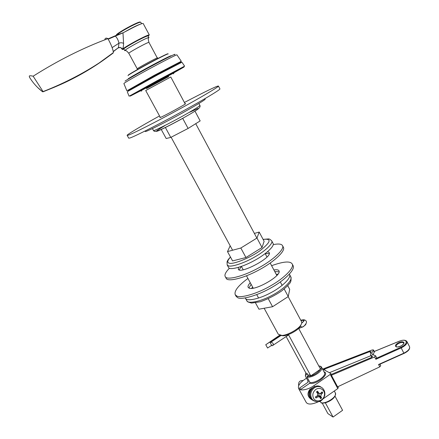 <?xml version="1.0" encoding="UTF-8"?>
<svg xmlns="http://www.w3.org/2000/svg" width="439" height="439" viewBox="0 0 439 439"><rect width="100%" height="100%" fill="white"/><g stroke="black" fill="none" stroke-linecap="round" stroke-linejoin="round"><path stroke-width="0.66" d="M174.415 54.815C177.713 52.598 167.402 57.602 154.989 64.242C142.488 70.871 126.641 79.827 125.049 81.127M157.941 58.453L157.612 57.844C157.799 57.202 139.262 67.156 137.198 68.775L137.286 69.625M126.827 90.703L123.88 83.569L124.396 83.081C126.026 81.802 140.458 73.626 153.425 66.684C165.355 60.264 177.57 54.096 176.939 54.875L181.274 61.251M181.291 61.273L154.276 75.305L127.661 90.401M140.277 90.972L130.372 96.053L157.65 81.083L183.974 67.074L174.124 72.671M129.082 96.163L127.277 91.789L127.842 91.367L157.892 74.712L181.944 62.234L184.599 66.141L157.381 80.562L129.708 95.9M174.053 72.534L140.206 90.835M180.572 62.338C181.285 61.888 181.269 61.822 180.528 62.151L154.528 75.782L128.073 90.511L127.37 90.302M123.88 49.025L123.875 49.014C122.904 48.965 131.546 43.68 138.642 40.048C144.233 37.167 147.383 35.789 148.091 35.921L148.969 37.573L148.497 37.578C145.457 38.237 127.299 48.12 125.071 50.249L124.769 50.655L125.636 50.529M147.691 35.905C147.509 35.46 144.426 36.772 138.45 39.839C130.937 43.691 122.3 49.036 124.089 48.68M148.409 38.193L148.969 37.573M104.899 39.236C105.376 37.995 106.392 37.798 107.934 38.654C82.867 47.983 57.937 60.5 33.139 76.205C30.615 75.618 29.325 75.618 29.265 76.199L29.627 77.451M96.404 64.956L113.355 52.614C113.13 49.519 111.319 44.866 107.934 38.654M33.139 76.205L43.06 91.592L42.649 91.806L37.666 87.52M113.158 53.048L105.14 58.93C86.478 71.809 65.784 82.697 43.06 91.592M43.06 91.8L54.518 87.169M113.35 51.632L118.08 47.933M121.833 48.444L122.58 48.959C123.123 48.224 123.458 46.38 123.584 43.417C122.13 42.621 120.577 42.556 118.931 43.214L118.42 47.9L120.357 47.417M148.152 36.047L149.298 34.939C148.514 34.791 145.018 36.311 138.806 39.51C130.91 43.554 121.301 49.431 122.393 49.486L123.946 49.146M149.298 34.939L143.174 23.476C142.055 23.201 137.248 25.325 128.759 29.836L122.975 32.854L108.213 39.186M123.178 32.755L118.991 34.176C116.966 34.516 116.061 35.016 116.269 35.669L116.297 35.729M123.584 43.417L122.975 32.854M122.393 49.486L120.489 47.434L118.59 47.549L113.322 51.429M122.58 48.959L120.489 47.434M115.369 36.113C117.175 37.924 118.365 40.289 118.931 43.214L112.159 47.599M140.798 23.991C137.16 25.204 131.557 27.992 123.99 32.349M140.293 22.197C140.282 21.604 138.033 22.384 133.544 24.54C125.872 28.195 115.045 34.829 116.576 34.933M146.467 88.634L168.746 76.589M174.025 72.479L174.173 72.753L140.793 90.84M173.778 73L174.058 72.836M280.976 335.5L283.27 335.775C287.88 335.824 298.032 330.265 300.15 326.649L300.616 325.321C298.279 329.321 287.013 335.489 281.915 335.434L278.299 334.266L264.146 308.249M288.149 296.621L301.549 321.694C302.005 322.621 301.697 323.834 300.616 325.321M160.356 117.454L145.715 90.538L170.782 76.984L185.225 104.016M168.653 76.556L146.494 88.541M313.852 387.11L309.797 389.415L310.313 389.986L313.243 387.527M309.797 389.415C306.411 394.255 307.871 398.107 314.176 400.977M311.915 399.72L310.411 398.667C307.668 395.693 307.635 392.801 310.313 389.986C308.666 393.679 309.083 396.823 311.553 399.419L313.709 400.703M322.462 368.892L330.808 373.529L330.232 374.423L313.929 385.661C308.37 389.805 299.338 391.303 298.586 388.46C297.807 385.897 299.7 382.984 304.26 379.713L306.504 378.177M318.774 401.575C312.189 404.533 308.008 404.818 306.23 402.437L298.586 388.46M330.232 374.423L337.8 388.581L323.197 398.755M298.63 328.367L320.53 369.194L310.774 375.872L309.144 374.906L307.256 376.196L307.015 377.074L309.907 382.407L309.671 383.28L300.995 389.239L299.382 388.191L308.013 382.265L308.255 381.392L305.374 376.086L305.615 375.213L307.492 373.929L305.895 372.985L286.151 336.559M320.3 401.57L319.208 401.581M307.492 373.929L308.321 375.471M320.08 401.164L321.353 402.991M337.8 388.581L338.244 387.56M322.769 369.062L372.267 349.927L373.468 349.938L373.32 350.404C372.052 351.842 371.652 353.121 372.129 354.24L375.641 355.848L374.637 356.912L331.412 375.257L331.396 374.725M331.412 375.257L337.591 386.836L379.779 366.861L380.734 365.714L379.949 364.194M331.286 374.429L371.487 357.456L372.31 356.254L372.502 356.622M325.151 370.373L324.487 369.128L369.819 351.595L371.015 351.606L370.62 354.953L372.31 356.254M370.993 355.667L329.387 372.706M324.487 369.128L323.708 369.578M373.32 350.404L374.237 352.188L374.379 351.705L373.468 349.938M374.237 352.188L372.881 355.025M374.637 356.912L375.866 359.289L376.629 357.758L375.641 355.848M403.962 353.384L379.356 364.458L378.555 364.496L379.779 366.861M194.965 111.144L200.168 120.912L188.106 128.44L170.771 137.412L166.183 138.521L161.206 129.406M165.349 127.442L170.771 137.412M182.673 118.332L188.106 128.44M252.727 287.265L251.344 288.412M245.28 297.927L245.423 298.24C246.46 301.533 258.774 299.36 271.039 292.637C281.898 286.974 291.655 277.739 289.51 274.402L289.367 274.183M278.074 274.018L276.351 274.54M287.721 285.619L289.696 289.334L288.242 296.566L272.581 306.718L258.933 309.199L255.487 302.877M268.267 298.75L272.581 306.718M284.181 288.961L288.242 296.566M271.725 240.868L273.063 243.387C274.94 246.208 264.832 255.054 253.879 260.799C241.477 267.581 229.339 270.314 228.549 267.455L227.177 264.953L228.329 265.804C231.183 267.324 244.441 263.054 254.971 256.826C264.755 251.349 273.541 243.332 271.725 240.868C270.172 239.343 269.03 238.701 268.3 238.942L263.087 239.37M230.173 245.796L227.495 251.596L240.824 248.024L256.974 238.042L259.191 232.055L254.373 233.416M259.191 232.055L264.124 241.318L262.034 247.508L245.961 257.523L232.582 260.914L227.495 251.596M262.034 247.508L256.974 238.042M245.961 257.523L240.824 248.024M241.368 266.446L239.085 269.853M269.305 253.572L265.2 253.605M267.57 251.712L269.2 252.529C272.641 257.452 239.87 274.551 238.295 269.239L238.481 267.384M229.438 268.213C225.679 272.07 224.28 274.863 225.24 276.592C226.283 280.362 241.955 277.014 257.956 268.256C272.109 260.837 284.982 249.363 282.507 245.626C281.52 243.919 278.43 243.585 273.239 244.611M282.507 245.626L283.391 247.3C285.888 251.075 273.036 262.577 258.889 269.99C242.899 278.743 227.215 282.052 226.156 278.249L225.24 276.592M273.909 269.969C276.696 269.519 278.375 269.793 278.93 270.786C282.304 275.527 254.916 291.112 249.122 288.132L248.2 287.402C247.64 286.393 248.32 284.829 250.252 282.711M279.1 271.785L274.776 271.593M251.13 284.329L248.913 288.039M292.176 263.943L293.049 265.6C295.666 269.327 284.724 280.131 272.153 287.194C258.609 295.299 241.434 300.177 237.647 297.653L236.138 296.374L235.233 294.734L236.736 296.001C240.506 298.498 257.682 293.587 271.231 285.482C283.813 278.419 294.778 267.642 292.176 263.943C290.261 260.887 283.413 261.463 271.62 265.688M247.936 278.447C238.234 285.586 233.998 291.019 235.233 294.734M204.964 98.66L205.189 99.088C205.957 99.532 190.844 108.471 176.094 116.406C159.286 125.516 144.777 132.485 145.304 131.464L145.062 131.025M313.292 400.401L310.933 398.135C306.899 392.027 315.092 382.528 321.15 387.176M298.663 385.656C298.229 382.051 299.705 380.355 303.091 380.564M315.575 389.612C319.729 386.408 325.7 390.139 324.339 395.566C323.318 401.054 316.168 402.739 313.638 398.497C312.107 395.193 312.755 392.236 315.575 389.612M317.331 395.868L315.372 396.971L316.009 398.014L317.913 396.834L319.691 396.922L320.591 398.722L321.617 397.932L320.783 396.406L321.238 394.304L322.714 392.91L322.083 391.862L320.657 393.339L319.169 393.487L317.507 391.144L316.47 391.928L317.787 393.767L317.331 395.868M316.009 398.014L316.064 396.598M321.617 397.932L319.175 395.89L318.857 396.154M321.035 392.971L322.714 392.91M317.638 392.867L316.804 391.978L317.507 391.144M319.175 395.89L318.857 393.36M317.891 395.27L319.515 396.757M272.63 345.526L271.873 345.745L270.062 342.436L270.819 342.217C273.162 342.782 273.782 343.869 272.685 345.477L288.626 334.919M271.648 345.328L267.57 348.034L265.754 344.73L279.994 335.319M279.692 335.242L265.754 344.73M281.064 335.445L270.819 342.217M300.781 320.261C305.001 319.208 305.314 320.157 301.708 323.109M300.891 320.465L303.673 320.366C303.914 320.953 303.272 321.771 301.752 322.813M280.68 335.418L270.062 342.436M305.967 324.053C305.314 325.261 303.887 326.342 301.681 327.296L298.701 328.498M185.099 103.785L185.609 103.653C186.427 103.889 163.292 116.478 160.251 117.493L159.845 117.586L160.23 117.224M218.43 86.033L219.906 88.859C221.19 89.287 200.81 101.387 180.072 112.653C157.332 125.11 132.512 137.517 129.681 138.055L128.715 138.17L127.162 135.382L128.111 135.234C130.899 134.619 155.697 122.113 178.464 109.662C199.224 98.391 219.665 86.368 218.43 86.033C217.118 85.797 205.776 91.279 184.407 102.479M159.527 115.929C142.406 125.351 125.85 135.19 127.162 135.382M322.215 403.112L327.9 413.598L333.042 417.05L342.585 410.306L335.006 396.176M288.434 334.567L310.774 375.872M325.321 402.772L333.042 417.05M171.018 55.983L170.996 55.923C172.571 54.677 162.946 59.441 152.887 64.84C142.285 70.481 129.703 77.626 128.292 78.757L127.985 79.179L128.287 79.086M128.018 75.678L128.303 75.256C129.62 74.153 141.303 67.485 151.148 62.25C160.487 57.246 169.481 52.845 168.06 54.03M167.736 53.953C168.933 52.889 159.977 57.284 150.835 62.19C141.138 67.343 129.757 73.845 128.457 74.937M137.209 68.764L128.825 53.322C127.809 52.96 148.936 41.447 148.969 42.429C148.223 39.889 148.064 38.275 148.497 37.578M118.991 34.176L108.049 38.873M115.254 36.163L112.933 36.777M117.526 34.242C119.518 32.541 128.539 27.333 133.862 24.82C137.939 22.855 140.25 21.999 140.782 22.257L141.561 23.711M314.516 386.748L313.929 385.661M309.671 383.28C316.239 385.146 330.408 373.638 324.042 371.844M307.805 380.575L308.013 382.265M308.255 381.392L305.374 376.086M321.611 367.311L324.443 372.59C326.715 375.993 314.933 383.724 309.907 382.407M307.015 377.074C312.019 378.336 323.834 370.609 321.595 367.273C320.596 366.636 322.303 366.587 318.763 365.896M305.615 375.213L305.862 372.936M318.835 366.027C326.084 366.444 313.759 377.6 307.256 376.196M334.309 391.012L335.308 392.872C337.701 396.499 326.034 404.253 320.925 402.728M369.819 351.595L370.521 352.951M397.805 343.967C399.869 342.683 401.647 342.211 403.15 342.563L403.721 343.024C404.006 343.293 403.606 343.94 402.525 344.972C400.549 346.87 395.473 347.419 396.176 346.596C395.929 345.795 396.472 344.922 397.805 343.967M397.333 343.446C392.751 346.607 397.52 348.539 402.146 345.317C406.739 342.102 401.861 340.274 397.333 343.446M374.269 351.491L399.122 341.306C407.178 337.821 409.121 343.693 400.884 347.271L376.514 358.229M399.122 341.306L399.133 341.257C403.013 339.77 405.614 339.863 406.931 341.531L409.565 346.761C410.064 348.813 408.16 350.948 403.847 353.17L378.555 364.496M400.884 347.271L401.186 347.907C405.504 345.685 407.419 343.561 406.931 341.531M375.866 359.289L401.186 347.907L403.99 353.422L379.356 364.458M403.979 353.379L403.99 353.422C408.292 351.299 410.152 349.082 409.565 346.761M198.088 108.406L189.632 112.263M164.823 125.669C156.503 130.63 154.314 132.342 158.265 130.817C162.084 129.324 174.848 122.783 183.716 117.811M198.894 103.5L199.915 105.437C199.295 106.447 193.731 109.893 183.228 115.764C169.805 123.299 152.344 131.914 153.491 130.537C154.04 131.47 155.313 131.618 157.305 130.981C161.327 129.675 171.863 124.308 183.82 117.696C194.087 111.912 197.429 109.602 198.252 108.856C199.871 107.528 200.431 106.392 199.926 105.448M290.816 276.866C292.983 280.247 283.254 289.51 272.405 295.167C260.146 301.889 247.821 304.013 246.767 300.688L247.909 301.944L251.514 303.086L260.475 301.719C268.037 298.997 275.116 295.387 281.723 290.892C285.794 287.534 288.28 285.191 289.18 283.868C290.876 282.518 291.419 280.186 290.816 276.866L289.51 274.402M263.12 239.436C272.015 238.273 270.951 242.054 259.91 250.779C250.526 257.709 232.418 264.986 229.048 263.104C226.968 262.44 227.451 260.437 230.497 257.1M312.096 399.55L312.892 400.077C318.275 403.051 318.604 401.345 320.552 400.944C320.849 400.884 323.164 399.742 324.745 395.534C325.233 392.576 324.454 390.068 322.396 388.005C319.641 386.057 316.859 386.062 314.044 388.027C310.664 391.165 309.89 394.71 311.728 398.661L312.892 400.077L315.229 401.405M316.217 397.739L315.646 396.829M321.364 397.63L320.421 398.354M321.825 392.148L322.358 393.059M317.6 391.401L316.623 392.137L317.595 391.412M320.783 396.406L318.912 395.594M321.238 394.304L320.272 393.596M318.741 393.037L316.865 392.219M317.913 396.834L316.92 396.115M299.288 327.692L299.782 328.032M300.463 325.76L301.681 327.296M183.974 67.074L184.133 66.344M130.273 96.114L129.576 95.845M139.07 72.912L138.856 72.517M159.489 61.35L159.703 61.751M180.528 62.151L180.72 61.46M124.769 50.655L123.875 49.014M128.825 53.322C127.123 51.297 125.872 50.276 125.071 50.249M157.261 57.921L148.969 42.429M105.173 58.908L113.355 52.614M43.071 91.647L45.93 90.588C51.308 88.579 60.686 84.65 67.847 81.155C81.1 74.696 93.529 67.288 105.14 58.93M29.457 77.176C32.93 82.878 37.326 87.756 42.649 91.811M116.269 35.669L115.111 36.168M173.8 72.918L173.537 73.867M140.705 90.813L141.638 91.114M140.173 90.78L140.321 91.054M283.27 335.775L281.915 335.434M171.117 137.237L232.582 250.23M241.401 266.435L243.222 269.787M246.504 275.813L253.243 288.204M256.738 294.635L258.604 298.059M195.734 123.683L256.875 238.103M265.172 253.627L266.972 256.991M270.204 263.043L276.855 275.483M280.307 281.942L282.145 285.383M311.915 399.726L310.422 398.672M313.704 400.703L310.411 398.667M305.796 372.804L305.352 376.053M321.15 402.947C323.395 403.43 326.144 402.832 329.409 401.164C333.997 398.601 335.961 395.841 335.308 392.872M331.5 374.829L330.808 373.529M338.354 387.67L337.849 386.715M370.62 354.953L371.828 357.286M399.117 341.262L374.247 351.458M152.432 128.605L153.491 130.537M245.423 298.24L246.767 300.688M230.464 257.029C227.309 260.426 227.923 260.157 227.062 261.787L227.177 264.953M319.169 393.487L317.156 392.669M272.685 345.477L288.621 334.908M298.696 328.493L301.648 327.291C303.256 327.104 304.836 325.639 306.395 322.884C306.751 321.205 305.857 320.152 303.7 319.724"/></g></svg>
